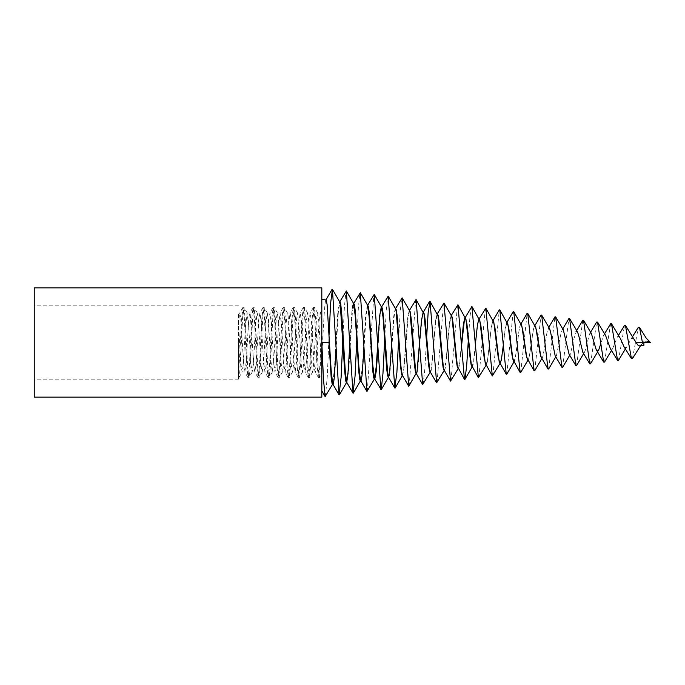 <?xml version="1.0" encoding="UTF-8"?>
<svg xmlns="http://www.w3.org/2000/svg" width="685" height="685" viewBox="0 0 685 685"><rect width="100%" height="100%" fill="white"/><g stroke="black" fill="none" stroke-linecap="round" stroke-linejoin="round"><path stroke-width="0.51" stroke-dasharray="3.42 2.57" d="M550.415 331.429L551.879 339.58M527.45 359.471L528.409 359.454L529.282 356.748L533.144 330.881L534.274 326.599L535.233 326.231M541.296 357.656L542.135 357.972L543.111 355.695L547.075 332.062L548.848 327.764L547.88 328.963L546.913 332.799L543.188 355.267L542.366 357.673L541.458 357.921M535.353 326.428L534.488 326.206L533.572 328.629L529.514 355.335L528.623 358.88L527.638 359.788M520.917 324.253L519.975 325.769L519.076 330.05L515.291 358.041L513.776 361.586M513.57 361.235L514.058 361.603L514.615 360.892L515.505 357.442L519.144 330.127L520.095 325.649L521.002 324.262M506.96 322.507L505.299 327.678L501.84 356.311L500.024 363.589M499.682 363.007L500.11 363.35M503.252 345.608L505.376 327.978L507.071 322.524M479.38 319.33L478.849 319.338L479.115 318.885M493.003 320.76L491.299 326.651L487.677 358.974L485.99 365.114L486.787 364.197L487.557 360.772L491.342 327.456L492.31 322.224L493.149 320.785M475.313 345.009L473.592 361.149L472.059 366.852M471.897 366.535L472.367 366.792L472.838 365.936L473.746 361.474L477.265 327.516L478.849 319.338M461.373 345.034L459.618 362.605L458.102 368.599M458 368.299L458.762 368.05L459.626 364.172L461.467 346.619M451.124 315.528L449.454 322.575L445.995 361.038L444.171 370.337M444.094 370.046L444.633 370.148L445.027 369.206L445.755 365.251L449.643 323.269L451.355 315.554M437.158 313.781L435.583 320.589L432.115 361.449L431.045 369.763L430.18 372.083M430.189 371.809L431.053 371.039L431.918 366.021L435.574 323.406L437.141 314.072M416.274 373.556L417.002 373.154L417.859 368.53L421.635 322.395L422.594 314.672L423.535 312.077M409.245 310.296L407.635 318.208L404.073 365.054L402.378 375.56M402.643 375.534L404.424 365.302L407.883 319.416L409.579 310.339M395.279 308.55L393.772 315.956L391.632 344.923M388.464 377.067L389.337 375.868L390.202 369.66L393.858 319.338L394.723 311.649L395.682 308.601M377.88 348.982L380.012 317.249L381.631 306.846M349.787 344.675L351.859 312.24L352.664 305.356L353.503 303.327M367.365 305.065L365.662 315.331L362.211 368.41L360.378 380.809M363.949 349.41L366.175 314.946L367.836 305.116M346.952 382.487L348.708 370.431L352.338 312.634L353.914 303.378M328.971 342.5L321.813 342.5L321.813 299.362L321.813 357.15C323.226 330.547 324.639 298.609 326.06 299.902L325.957 299.884M339.443 301.571L337.936 310.425L334.331 370.26L332.482 384.302M336.087 350.326L338.33 312.343L339.957 301.631M238.423 377.658L238.423 312.959L238.423 377.658L241.711 318.628L243.038 307.342L244.262 317.155L246.711 365.833L248.064 377.658L249.323 367.365L251.78 318.636L253.099 307.342L254.323 317.155L256.781 365.867L258.134 377.658L259.392 367.357L261.841 318.645L263.168 307.342L264.393 317.155L266.842 365.867L268.195 377.658L269.453 367.357L271.911 318.645L273.101 307.445L274.454 317.155L276.911 365.841L278.264 377.658L279.523 367.365L281.972 318.628L283.17 307.445L284.523 317.146L286.972 365.833L288.325 377.658L289.584 367.365L292.041 318.628L293.231 307.454L294.584 317.155L297.042 365.85L298.395 377.658L299.645 367.357L302.102 318.645L303.292 307.454L304.654 317.155L307.103 365.867L308.327 377.555L309.714 367.357L312.163 318.653L313.362 307.454L314.715 317.155L317.172 365.858L318.397 377.546L319.775 367.357L321.813 326.086L321.813 368.564L318.756 320.726L317.566 312.959L316.393 320.537L313.242 369.206L312.454 372.006L310.879 357.63L308.515 318.688L307.505 312.959L306.152 322.815L303.789 362.553L302.47 372.041L301.426 366.021L299.062 326.95L297.436 312.951L295.911 325.324L293.557 364.788L292.409 372.041L291.193 363.94L288.83 324.313L288.042 315.477L287.255 313.036L285.679 328.029L283.316 366.758L282.34 372.041L280.953 361.611L278.589 321.899L277.305 312.959L276.226 319.45L273.863 358.692L272.279 372.049L270.712 359.051L268.349 319.724L267.244 312.959L265.986 321.59L263.622 361.278L262.209 372.041L261.259 366.997L258.108 317.814L257.175 312.959L255.745 323.979L253.381 363.641L252.149 372.041L251.018 365.062L248.664 325.675L247.088 312.959L245.513 326.582L243.149 365.756L242.079 372.041L240.786 362.862L238.423 323.14L239.647 313.088L240.692 317.489L243.843 366.655L244.828 372.041L246.206 361.74L248.569 322.018L249.357 314.389L249.708 313.088L250.145 313.422L254.084 368.359L254.888 372.049L256.447 359.197L258.81 319.835L259.923 312.959L261.173 321.47L263.528 361.149L264.958 372.041L265.891 367.1L269.042 317.908L269.984 312.959L271.406 323.842L273.769 363.521L275.019 372.041L276.132 365.173L278.495 325.812L280.071 312.959L281.646 326.437L284.01 365.653L285.08 372.041L286.373 362.99L288.736 323.269L290.115 312.959L291.099 318.337L293.463 357.108L295.149 372.041L296.614 360.558L298.977 320.948L300.184 312.959L301.34 320.323L303.703 359.813L305.21 372.049L306.846 357.912L309.209 318.885L310.245 312.959L311.572 322.567L313.935 362.305L314.723 370.311L315.126 371.912L315.511 371.724L319.45 317.095L320.306 312.959L321.813 325.05L321.813 310.228L320.16 313.079M238.423 376.467C239.399 382.983 240.375 364.754 241.351 342.5L242.61 317.643L243.997 307.445L245.221 319.133L247.679 367.845L249.032 377.546L250.222 366.364L252.679 317.643L254.067 307.445L255.291 319.159L257.74 367.845L259.093 377.546L260.291 366.372L262.74 317.634L264.127 307.454L265.352 319.167L267.809 367.854L269.162 377.555L270.352 366.372L272.81 317.634L274.068 307.342L275.421 319.15L277.87 367.845L279.223 377.555L280.422 366.355L282.871 317.643L284.129 307.342L285.482 319.133L287.94 367.845L289.164 377.658L290.483 366.355L292.94 317.643L294.199 307.342L295.543 319.142L298.001 367.845L299.225 377.658L300.552 366.364L303.001 317.634L304.26 307.342L305.613 319.167L308.07 367.854L309.295 377.658L310.613 366.372L313.071 317.634L314.321 307.342L315.682 319.159L318.131 367.845L319.356 377.658L321.813 373.53L321.813 326.086M319.484 377.555L321.813 343.793M238.842 377.658L242.233 371.912M34.25 287.863L34.25 397.137M238.423 342.5L238.423 379.165L238.423 342.5M321.813 397.137L321.813 287.863M321.813 342.5L321.813 390.852M633.89 339.024L631.553 338.304L626.852 346.764L624.917 347.723L624.103 346.927M619.711 337.277L618.281 336.309L617.279 337.174L612.63 348.648L611.645 349.547L610.421 348.725M605.574 335.453L605.018 334.768L603.545 335.376L600.771 343.819M597.577 351.987L598.51 350.48L596.652 350.523M591.335 333.398L589.537 333.972L585.11 350.78L584.416 352.33L582.866 352.364M576.676 330.564L574.056 338.296L570.391 354.102L569.637 354.702L569.055 354.162M563.318 329.879L562.12 329.982L560.792 334.22L556.391 355.883L555.175 355.875M325.443 396.572L327.284 376.339L329.117 334.443M342.817 340.385L344.427 306.537L346.036 290.997M356.765 340.274L358.366 307.719L359.967 292.718M367.28 391.435L373.899 294.43M384.662 340.102L386.246 310.065L387.838 296.151M398.61 340.043L400.186 311.281L401.77 297.872M409.125 386.272L415.701 299.576M423.073 384.55L424.854 368.984L426.635 337.448M437.021 382.838L443.563 303.027M450.97 381.117L457.494 304.739M468.343 339.974L469.884 317.301L471.426 306.469M478.866 377.675L485.357 308.181M492.823 375.945L499.279 309.911M506.772 374.233L513.202 311.632M520.728 372.503L527.133 313.353M534.685 370.773L541.03 315.091M548.651 369.001L554.97 316.864M562.625 367.323L568.91 318.508M576.547 365.636L582.798 320.246M590.53 363.821L596.695 322.053M604.521 362.091L610.626 323.757M618.469 360.413L624.523 325.452M632.46 358.606L638.377 327.267M635.971 342.5L643.883 342.5L643.883 341.464L641.246 344.855L639.585 345.916M643.883 341.464L643.883 342.5L646.837 341.156L643.883 341.156M643.883 342.5L650.75 342.5M317.566 312.959L320.306 312.959M312.531 372.041L315.28 372.041M307.505 312.959L310.245 312.959M302.47 372.041L305.21 372.041M297.436 312.959L300.184 312.959M292.409 372.041L295.149 372.041M287.375 312.959L290.115 312.959M282.34 372.041L285.08 372.041M277.305 312.959L280.054 312.959M272.279 372.041L275.019 372.041M267.244 312.959L269.984 312.959M262.209 372.041L264.958 372.041M257.175 312.959L259.923 312.959M242.079 372.041L244.828 372.041M238.423 312.959L239.793 312.959M318.516 377.658L319.356 377.658M313.49 307.342L314.321 307.342M308.455 377.658L309.295 377.658M303.421 307.342L304.26 307.342M298.395 377.658L299.225 377.658M293.36 307.342L294.199 307.342M288.325 377.658L289.164 377.658M283.29 307.342L284.129 307.342M278.264 377.658L279.095 377.658M273.229 307.342L274.068 307.342M268.195 377.658L269.034 377.658M263.168 307.342L263.999 307.342M258.134 377.658L258.973 377.658M253.099 307.342L253.938 307.342M238.423 305.835L34.25 305.835M238.423 379.165L34.25 379.165M248.064 377.658L248.903 377.658M243.038 307.342L243.869 307.342M317.72 313.088L314.449 307.454M312.685 371.912L309.414 377.555M307.651 313.088L304.388 307.454M302.624 371.912L299.354 377.546M297.59 313.079L294.319 307.445M292.555 371.912L289.293 377.546M287.52 313.088L284.258 307.445M282.494 371.912L279.223 377.555M277.459 313.088L274.188 307.454M272.425 371.921L269.162 377.555M267.398 313.088L264.127 307.454M262.364 371.912L259.093 377.546M257.329 313.088L254.067 307.445M252.294 371.912L249.032 377.546M247.259 313.088L243.997 307.445M313.362 307.454L310.091 313.088M318.397 377.546L315.126 371.912M303.292 307.454L300.03 313.088M308.327 377.555L305.065 371.912M293.231 307.454L289.969 313.088M298.266 377.555L294.995 371.921M283.17 307.445L279.9 313.079M288.197 377.546L284.934 371.912M273.101 307.445L269.839 313.088M278.136 377.546L274.865 371.912M263.04 307.454L259.769 313.088M268.075 377.546L264.804 371.912M252.97 307.454L249.708 313.088M258.005 377.555L254.743 371.921M242.91 307.445L239.647 313.088M247.936 377.546L244.673 371.912M252.149 372.041L254.888 372.041M247.114 312.959L249.854 312.959M492.738 321.111L493.054 320.571M506.626 322.875L506.994 322.25M520.506 324.647L520.934 323.936M534.377 326.42L534.865 325.598M548.231 328.252L548.805 327.293M630.902 338.972L632.401 336.874M617.279 337.174L618.478 335.367M603.545 335.376L604.555 333.809M589.759 333.561L590.607 332.208M562.12 329.982L562.753 328.937M626.843 346.764L625.439 348.87M612.638 348.656L611.517 350.412M584.416 352.33L583.637 353.614M570.408 354.102L569.714 355.258M556.374 355.866L555.775 356.876M542.366 357.673L541.835 358.555M528.349 359.462L527.904 360.224M514.349 361.243L513.964 361.903M486.367 364.788L486.085 365.276M640.509 345.797L642.701 343.373"/><path stroke-width="1.03" d="M548.805 327.293L554.97 316.864L555.646 316.855L561.94 367.306L555.175 355.875L551.879 339.58C550.851 332.311 549.841 328.363 548.839 327.755M549.224 328.012L550.415 331.429M535.233 326.231L536.672 330.992L540.833 356.542L547.991 369.009L548.651 369.001L555.775 356.876M541.458 357.921L539.994 353.075L535.781 327.456L527.707 313.353L534.094 370.782L534.685 370.773L541.835 358.555M527.638 359.788L526.046 354.325L521.833 325.88L513.75 311.641L520.163 372.503L520.728 372.503L527.904 360.224M521.165 324.339L522.749 329.81L526.765 357.536L534.094 370.782M513.776 361.586L512.055 355.292L507.893 324.356L499.802 309.911L506.249 374.233L506.772 374.233L514.349 361.243M507.165 322.558L508.767 328.192L512.979 359.582L520.163 372.503M478.849 319.338L485.845 308.181L492.318 375.954L500.041 363.35M499.887 363.358L498.158 356.911L493.825 322.327L485.845 308.181M493.183 320.785L494.844 326.959L499.151 361.517L506.249 374.233M499.981 363.367L501.36 360.01L503.252 345.608M479.226 319.039L480.844 325.144L485.203 363.007L492.318 375.954M485.99 365.114L484.201 358.127L479.885 320.785L471.897 306.469L478.387 377.675L486.367 364.788M465.235 317.292L466.913 323.8L471.314 364.737L478.387 377.675M479.038 319.022L477.513 324.176L475.313 345.009M472.085 366.852L471.169 365.036L470.321 359.95L465.963 319.321L457.94 304.739L464.464 379.396L464.918 379.396L466.631 366.329L468.343 339.974M451.269 315.545L452.014 316.744L452.956 322.241L457.374 366.244L464.464 379.396M465.081 317.275L463.462 323.508L461.373 345.034M458.171 368.59L457.332 367.151L456.407 361.56L452.074 318.063L451.466 315.896L443.991 303.027L450.533 381.108L458.402 368.316M461.467 346.619L464.533 318.713L471.897 306.469M437.295 313.798L438.177 315.4L439.051 321.059L443.375 367.425L444.043 369.96L450.533 381.108M444.171 370.337L443.195 367.948L442.322 361.697L437.989 315.836L430.043 301.306L436.602 382.838L444.419 370.088M423.33 312.052L424.323 314.09L425.145 319.912L429.563 369.575L430.189 371.809L436.602 382.838M430.343 372.066L429.581 371.107L428.613 365.199L423.998 314.055L416.095 299.585L422.662 384.55L430.445 371.835M409.365 310.305L410.281 311.915L411.342 319.844L415.667 371.347L416.274 373.556L422.662 384.55M423.202 312.035L421.506 320.366L416.994 371.861L408.739 386.272L402.155 297.872L395.416 308.815M416.42 373.804L415.427 371.964L414.571 365.73L410.058 312.531L409.484 310.528L402.155 297.872M395.399 308.567L396.264 309.808L397.129 315.665L400.845 365.328L401.761 373.017L402.643 375.534L402.044 375.449L401.564 374.061L400.502 365.936L396.135 311.11L395.51 308.755L388.198 296.143L394.8 387.993L396.889 372.434L398.61 340.043M395.176 387.993L402.455 375.431M381.434 306.82L382.341 308.164L383.232 314.552L387.796 374.37L388.421 376.99L394.8 387.993M391.632 344.923L389.868 368.898L388.515 377.144M388.592 377.289L387.65 375.928L386.828 370.106L383.035 317.069L381.322 306.803L379.713 315.571L376.211 366.715L374.567 378.848M367.468 305.073L368.384 306.341L369.318 313.319L372.777 365.071L374.524 378.762L381.228 389.705L382.949 373.642L384.662 340.102M374.678 379.028L373.822 378.129L372.957 372.366L369.121 316.367L367.365 305.065M374.798 379.01L376.288 370.953L377.88 348.982M388.198 296.143L381.511 307.06L374.258 294.439L380.869 389.705M353.503 303.327L354.453 304.611L355.378 311.752L358.871 366.347L360.293 379.516L361.081 380.56L362.005 375.782L363.949 349.41M360.875 380.749L360.207 380.714L359.788 379.541L358.863 372.383L355.181 315.348L353.4 303.309M339.537 301.58L339.991 301.64M349.787 344.675L348.04 372.289L346.687 382.247M339.957 301.631L340.77 304.226L341.764 314.227L345.437 373.685L346.952 382.487L346.285 382.495L345.737 380.774L344.692 371.219L340.222 304.149L339.64 301.751L332.422 289.293L339.066 394.86L341.104 377.384L342.817 340.385M321.813 299.362L326.214 300.013L327.079 304.38L331.078 369.326L332.645 383.651L333.073 384.216L333.467 383.352L334.203 378.317L336.087 350.326M333.021 384.234L332.114 383.84L331.189 377.735L328.971 342.5L321.813 342.5L321.813 397.137L34.25 397.137L34.25 287.863L321.813 287.863L321.813 342.5L323.474 379.499L325.135 396.581L332.653 384.131M632.401 336.874L638.377 327.267L639.473 327.302L642.453 342.5L635.971 342.5L633.89 339.024M618.478 335.367L624.523 325.452L625.456 325.486L631.45 358.649L624.103 346.927L620.49 338.69L611.499 323.731L617.579 360.413L618.469 360.413L625.439 348.87M617.579 360.413L610.421 348.725L605.574 335.453L597.534 322.061L603.656 362.082L604.521 362.091L611.517 350.412M600.771 343.819L598.519 350.48M603.656 362.082L596.173 349.573L591.335 333.398M576.676 330.564L582.798 320.246L583.534 320.272L589.734 363.838L582.866 352.364L578.482 334.674L577.387 331.771L575.974 331.72M562.753 328.937L568.91 318.508L569.577 318.499L575.862 365.644L569.055 354.162L563.318 329.879M329.117 334.443L330.607 303.275L332.422 289.293M339.769 301.811L346.362 290.997L352.998 393.139L355.053 376.151L356.765 340.274M353.683 303.566L360.31 292.718L366.937 391.435L374.558 378.873M367.588 305.313L374.258 294.439M409.33 310.562L416.095 299.585M426.635 337.448L428.134 312.771L430.043 301.306M437.141 314.072L443.991 303.027M451.047 315.828L457.94 304.739M492.738 321.111L499.279 309.911L499.802 309.911M506.626 322.875L513.202 311.632L513.75 311.641M520.506 324.647L527.133 313.353L527.707 313.353M534.865 325.598L541.03 315.091L541.655 315.109L547.991 369.009M561.94 367.306L562.625 367.323L569.714 355.258M575.862 365.644L576.547 365.636L583.637 353.614M589.734 363.838L590.53 363.821L597.577 351.987M590.607 332.208L596.695 322.053L597.534 322.061M604.555 333.809L610.626 323.757L611.499 323.731M631.45 358.649L632.46 358.606L640.509 345.797M643.883 345.377L643.883 342.5L643.883 345.377L639.473 345.925L637.983 345.223L636.091 342.5M646.837 341.156L650.75 342.5L642.453 342.5M321.813 390.852L325.135 396.581M325.846 300.073L332.097 289.293M332.807 384.054L339.066 394.86M346.721 382.307L352.998 393.139M360.635 380.569L366.937 391.435M402.369 375.311L408.739 386.272M423.236 312.317L429.632 301.306M634.036 339.221L625.456 325.486M591.455 333.586L583.534 320.272M577.404 331.771L569.577 318.499M563.404 330.024L555.646 316.855M549.37 328.252L541.655 315.109M472.385 366.552L464.918 379.396M388.532 377.11L381.228 389.705M367.571 305.253L360.31 292.718M360.593 380.62L353.34 393.139M353.606 303.498L346.362 290.997M346.619 382.376L339.392 394.86M639.473 327.302L646.195 338.116L650.159 342.243"/></g></svg>
